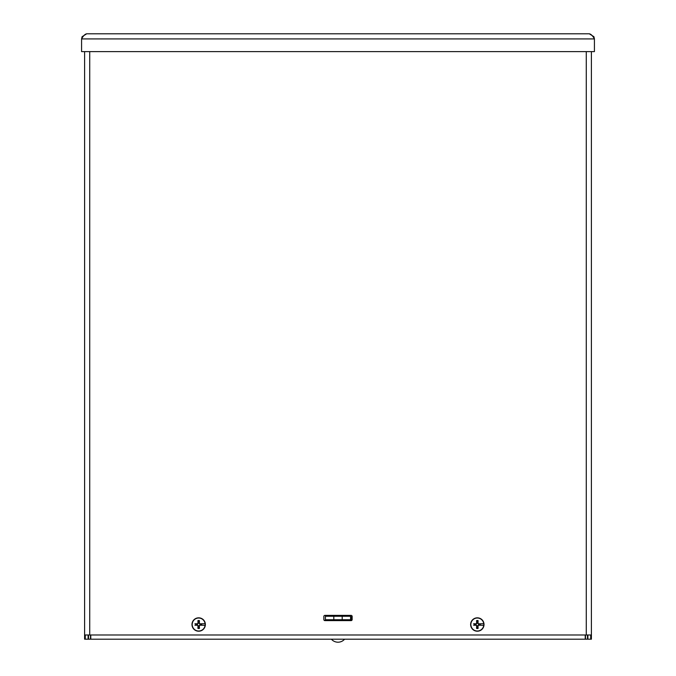 <?xml version="1.0" encoding="UTF-8"?>
<svg xmlns="http://www.w3.org/2000/svg" width="676" height="676" viewBox="0 0 676 676"><rect width="100%" height="100%" fill="white"/><g stroke="black" fill="none" stroke-linecap="round" stroke-linejoin="round"><path stroke-width="1.01" d="M585.492 634.992L585.492 639.183L587.469 639.183L587.469 634.992M88.531 634.992L88.531 639.183L90.508 639.183L90.508 634.992M587.469 639.183L590.714 639.183L590.714 634.992M88.531 639.183L84.601 639.183L84.601 51.613M591.399 51.613L591.399 639.183L590.714 639.183M351.097 620.619L324.902 620.619A1.048 1.048 0 0 1 323.855 619.571L323.855 616.428A1.048 1.048 0 0 1 324.902 615.38L351.097 615.38A1.048 1.048 0 0 1 352.145 616.428L352.145 619.571A1.048 1.048 0 0 1 351.097 620.619L351.097 617.813A1.673 1.673 0 0 1 352.128 616.267M585.23 634.992L585.23 639.183L90.77 639.183L90.77 634.992M351.097 620.323L350.574 620.323M325.426 620.323L324.184 620.323M81.576 51.613L81.576 38.921C83.283 35.811 84.99 34.104 86.697 33.8L82.083 36.698L81.576 38.921L594.424 38.921L593.908 36.698L589.303 33.8C591.01 34.104 592.717 35.811 594.424 38.921L594.424 51.613L81.576 51.613M593.917 36.698L592.725 36.377M83.275 36.377L82.083 36.698M86.697 33.8L589.303 33.8M591.399 634.992L586.278 634.992L586.278 51.613M89.722 51.613L89.722 634.992L84.601 634.992M89.722 634.992L586.278 634.992M480.898 623.804L478.549 624.125L477.721 623.297L478.067 620.576A4.014 4.014 0 0 0 476.588 620.576A14.568 1.268 88.3 0 0 476.631 623.306L476.115 623.813A14.568 1.268 -178.3 0 0 473.58 623.779L474.425 623.94A2.958 2.958 0 0 0 474.425 625.089L474.822 625.004A2.552 2.552 0 0 1 474.822 624.024L474.425 623.94M481.253 623.754L483.788 623.694L481.253 623.754M480.991 623.787L481.075 623.779A14.568 1.268 178.3 0 0 478.54 623.813L478.025 623.306A14.568 1.268 -88.3 0 0 478.067 620.576M479.833 624.024A2.552 2.552 0 0 1 479.833 625.004L480.898 625.232M474.822 625.004L476.107 624.911L476.935 625.739L476.842 627.024A2.552 2.552 0 0 0 477.814 627.024L478.067 628.46A14.568 1.268 -91.7 0 0 478.025 625.731L478.54 625.215A14.568 1.268 1.7 0 0 481.075 625.258L480.991 625.241M483.737 625.334L481.253 625.275L483.737 625.334A6.456 6.456 0 0 1 470.918 625.334L470.868 625.334A6.506 6.506 0 0 1 470.868 623.694L470.918 623.703A6.456 6.456 0 0 1 483.737 623.703M480.23 625.089A2.958 2.958 0 0 0 480.23 623.94M483.788 623.694A6.506 6.506 0 0 1 483.788 625.334M474.425 625.089L473.58 625.258A14.568 1.268 -1.7 0 0 476.115 625.215L476.631 625.731A14.568 1.268 91.7 0 0 476.588 628.46L476.842 627.024M477.332 617.83A6.684 6.684 0 0 1 483.12 627.86A6.684 6.684 0 0 1 471.535 627.86A6.684 6.684 0 0 1 477.332 617.83M476.588 620.576L476.935 623.297L476.107 624.125L474.822 624.024M476.842 622.013A2.552 2.552 0 0 1 477.814 622.013M477.814 627.024L477.721 625.739L478.549 624.911L479.833 625.004M202.242 623.804L199.893 624.125L199.065 623.297L199.412 620.576A4.014 4.014 0 0 0 197.933 620.576A14.568 1.268 88.3 0 0 197.975 623.306L197.46 623.813A14.568 1.268 -178.3 0 0 194.925 623.779L195.77 623.94A2.958 2.958 0 0 0 195.77 625.089L196.167 625.004A2.552 2.552 0 0 1 196.167 624.024L195.77 623.94M202.597 623.754L205.132 623.694L202.597 623.754M202.335 623.787L202.42 623.779A14.568 1.268 178.3 0 0 199.885 623.813L199.369 623.306A14.568 1.268 -88.3 0 0 199.412 620.576M201.178 624.024A2.552 2.552 0 0 1 201.178 625.004L202.242 625.232M196.167 625.004L197.451 624.911L198.279 625.739L198.186 627.024A2.552 2.552 0 0 0 199.158 627.024L199.412 628.46A14.568 1.268 -91.7 0 0 199.369 625.731L199.885 625.215A14.568 1.268 1.7 0 0 202.42 625.258L202.335 625.241M205.081 625.334L202.597 625.275L205.081 625.334A6.456 6.456 0 0 1 192.263 625.334L192.212 625.334A6.506 6.506 0 0 1 192.212 623.694L192.263 623.703A6.456 6.456 0 0 1 205.081 623.703M201.575 625.089A2.958 2.958 0 0 0 201.575 623.94M205.132 623.694A6.506 6.506 0 0 1 205.132 625.334M195.77 625.089L194.925 625.258A14.568 1.268 -1.7 0 0 197.46 625.215L197.975 625.731A14.568 1.268 91.7 0 0 197.933 628.46L198.186 627.024M198.668 617.83A6.684 6.684 0 0 1 204.465 627.86A6.684 6.684 0 0 1 192.88 627.86A6.684 6.684 0 0 1 198.668 617.83M197.933 620.576L198.279 623.297L197.451 624.125L196.167 624.024M198.186 622.013A2.552 2.552 0 0 1 199.158 622.013M199.158 627.024L199.065 625.739L199.893 624.911L201.178 625.004M342.191 616.25L342.191 619.74L350.574 619.74L350.574 616.25L325.426 616.25L325.426 619.74L333.809 619.74L333.809 616.25M342.191 619.74L333.809 619.74M325.426 616.25L325.426 620.619M350.574 620.619L350.574 616.25M587.892 634.992L587.892 639.183M88.108 639.183L88.108 634.992M85.286 634.992L85.286 639.183M476.588 628.46A4.014 4.014 0 0 0 478.067 628.46M476.614 620.94A3.642 3.642 0 0 1 478.042 620.94M478.042 628.088A3.642 3.642 0 0 1 476.614 628.088M197.933 628.46A4.014 4.014 0 0 0 199.412 628.46M197.958 620.94A3.642 3.642 0 0 1 199.386 620.94M199.386 628.088A3.642 3.642 0 0 1 197.958 628.088M331.392 639.183A8.737 8.737 0 0 0 344.608 639.183"/></g></svg>
